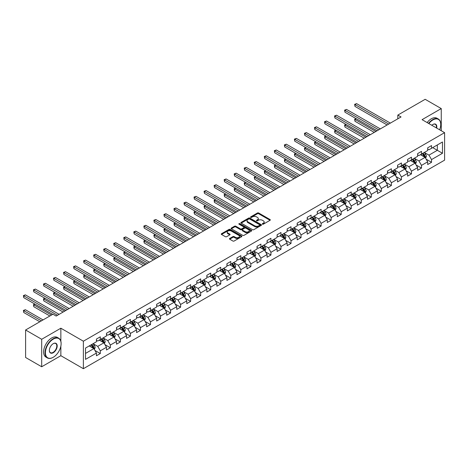 <?xml version="1.0" encoding="UTF-8"?>
<svg xmlns="http://www.w3.org/2000/svg" width="468" height="468" viewBox="0 0 468 468"><rect width="100%" height="100%" fill="white"/><g stroke="black" fill="none" stroke-linecap="round" stroke-linejoin="round"><path stroke-width="0.7" d="M262.466 224.166A0.626 0.363 0 0 0 263.349 224.166L270.059 220.293A0.895 0.515 0 0 0 270.323 219.925A0.895 0.515 0 0 0 270.059 219.562L258.693 212.999A0.895 0.515 0 0 0 257.429 212.999L250.719 216.871A0.626 0.363 0 0 0 251.603 217.386L252.468 216.883A2.861 1.65 0 0 1 256.511 216.883L257.459 217.427A2.861 1.65 0 0 1 258.295 218.597A2.861 1.65 0 0 1 257.459 219.761L256.593 220.264A0.626 0.363 0 0 0 257.476 220.773L258.342 220.276A2.861 1.65 0 0 1 262.384 220.276L263.332 220.82A2.861 1.65 0 0 1 264.168 221.99A2.861 1.65 0 0 1 263.332 223.154L262.466 223.657A0.626 0.363 0 0 0 262.466 224.166L262.466 223.657M229.7 238.452A0.895 0.515 0 0 0 229.437 238.815A0.895 0.515 0 0 0 229.7 239.177L232.888 241.02A0.895 0.515 0 0 0 234.152 241.02L241.605 236.72A0.895 0.515 0 0 0 241.868 236.352A0.895 0.515 0 0 0 241.605 235.989L230.238 229.425A0.895 0.515 0 0 0 228.975 229.425L221.522 233.731A0.895 0.515 0 0 0 221.259 234.094A0.895 0.515 0 0 0 221.522 234.456L225.377 236.685A0.895 0.515 0 0 0 226.641 236.685L229.829 234.842A0.895 0.515 0 0 0 230.092 234.474A0.895 0.515 0 0 0 229.829 234.111L227.916 233.011A2.387 1.381 0 0 1 227.22 232.034A2.387 1.381 0 0 1 228.694 230.759A2.387 1.381 0 0 1 231.297 231.057L238.779 235.381A2.387 1.381 0 0 1 239.481 236.352A2.387 1.381 0 0 1 238.007 237.627A2.387 1.381 0 0 1 235.404 237.329L234.152 236.609A0.895 0.515 0 0 0 232.888 236.609L229.7 238.452L229.7 239.177L232.888 237.352L232.888 236.609M60.858 328.208L41.687 339.277L25.6 329.993L25.6 357.482L41.687 366.766L60.858 355.698L83.38 368.696L83.38 341.207L60.858 328.208L60.858 341.254M441.254 130.73L441.254 108.588L422.077 119.656L444.6 132.66L83.38 341.207M441.254 108.588L425.166 99.304L397.823 115.087L397.823 118.802M25.6 329.993L52.948 314.204L56.166 316.058L401.041 116.947L397.823 115.087M252.533 229.683A0.895 0.515 0 0 0 253.796 229.683L261.249 225.377A0.895 0.515 0 0 0 261.513 225.014A0.895 0.515 0 0 0 261.249 224.652L249.883 218.088A0.895 0.515 0 0 0 248.619 218.088L241.166 222.388A0.895 0.515 0 0 0 240.903 222.756A0.895 0.515 0 0 0 241.166 223.119L252.533 229.683M239.236 224.301A0.626 0.363 0 0 1 239.868 224.388L239.868 223.645L251.427 230.32A0.895 0.515 0 0 1 251.69 230.683A0.895 0.515 0 0 1 251.427 231.052L243.974 235.351A0.895 0.515 0 0 1 242.711 235.351L231.344 228.788L231.344 228.056A0.895 0.515 0 0 0 231.081 228.425A0.895 0.515 0 0 0 231.344 228.788M231.344 228.056L234.532 226.219A0.895 0.515 0 0 1 235.796 226.219L240.406 228.881A0.895 0.515 0 0 0 241.669 228.881L243.787 227.659A0.895 0.515 0 0 0 244.044 227.296A0.895 0.515 0 0 0 243.787 226.927L238.984 224.154A0.626 0.363 0 0 1 239.868 223.645M83.38 368.696L444.6 160.15L444.6 132.66M94.928 350.438L100.304 353.545L100.304 350.83L106.482 347.262L106.482 349.976L110.343 347.747L110.343 345.033L116.514 341.47L116.514 344.179L120.375 341.95L120.375 339.241L126.553 335.673L126.553 338.387L130.414 336.159L130.414 333.444L136.592 329.881L136.592 332.59L140.453 330.361L140.453 327.653L146.63 324.084L146.63 326.793L150.491 324.564L150.491 321.855L156.669 318.287L156.669 321.001L160.53 318.772L160.53 316.058L166.702 312.495L166.702 315.204L170.563 312.975L170.563 310.266L176.74 306.698L176.74 309.412L180.601 307.183L180.601 304.469L186.779 300.901L186.779 303.615L190.64 301.386L190.64 298.672L196.817 295.109L196.817 297.818L200.678 295.589L200.678 292.88L206.856 289.312L206.856 292.026L210.717 289.797L210.717 287.083L216.889 283.52L216.889 286.229L220.75 284L220.75 281.291L226.927 277.723L226.927 280.437L230.788 278.208L230.788 275.494L236.966 271.926L236.966 274.64L240.827 272.411L240.827 269.697L247.005 266.134L247.005 268.843L250.866 266.614L250.866 263.905L257.043 260.337L257.043 263.051L260.904 260.822L260.904 258.108L267.076 254.545L267.076 257.254L270.937 255.025L270.937 252.316L277.114 248.748L277.114 251.462L280.976 249.233L280.976 246.519L287.153 242.951L287.153 245.665L291.014 243.436L291.014 240.722L297.192 237.159L297.192 239.868L301.053 237.639L301.053 234.93L307.23 231.362L307.23 234.076L311.091 231.847L311.091 229.133L317.263 225.57L317.263 228.279L321.124 226.05L321.124 223.341L327.302 219.773L327.302 222.481L331.163 220.252L331.163 217.544L337.34 213.975L337.34 216.69L341.201 214.461L341.201 211.747L347.379 208.184L347.379 210.892L351.24 208.664L351.24 205.955L357.417 202.387L357.417 205.101L361.278 202.872L361.278 200.158L367.456 196.589L367.456 199.304L371.311 197.075L371.311 194.36L377.489 190.798L377.489 193.506L381.35 191.277L381.35 188.569L387.527 185L387.527 187.715L391.388 185.486L391.388 182.772L397.566 179.209L397.566 181.917L401.427 179.689L401.427 176.98L407.605 173.412L407.605 176.126L411.466 173.897L411.466 171.183L417.643 167.614L417.643 170.329L421.498 168.1L421.498 165.385L427.676 161.823L427.676 164.531L431.537 162.302L431.537 159.594L442.476 153.276L442.476 141.985L437.328 144.957L437.328 150.304L442.476 153.276M100.304 353.545L96.443 355.774L96.443 353.059L85.504 359.371L85.504 348.081L96.443 341.769L96.443 339.054L100.304 336.825L100.304 339.54L106.482 335.971L106.482 333.257L110.343 331.028L110.343 333.743L116.514 330.174L116.514 327.465L120.375 325.237L120.375 327.945L126.553 324.382L126.553 321.668L130.414 319.439L130.414 322.154L136.592 318.585L136.592 315.877L140.453 313.648L140.453 316.356L146.63 312.788L146.63 310.079L150.491 307.85L150.491 310.559L156.669 306.996L156.669 304.282L160.53 302.053L160.53 304.767L166.702 301.199L166.702 298.49L170.563 296.262L170.563 298.97L176.74 295.407L176.74 292.693L180.601 290.464L180.601 293.179L186.779 289.61L186.779 286.896L190.64 284.667L190.64 287.381L196.817 283.813L196.817 281.104L200.678 278.875L200.678 281.584L206.856 278.021L206.856 275.307L210.717 273.078L210.717 275.792L216.889 272.224L216.889 269.515L220.75 267.286L220.75 269.995L226.927 266.432L226.927 263.718L230.788 261.489L230.788 264.204L236.966 260.635L236.966 257.921L240.827 255.692L240.827 258.406L247.005 254.838L247.005 252.129L250.866 249.9L250.866 252.609L257.043 249.046L257.043 246.332L260.904 244.103L260.904 246.817L267.076 243.249L267.076 240.54L270.937 238.311L270.937 241.02L277.114 237.457L277.114 234.743L280.976 232.514L280.976 235.228L287.153 231.66L287.153 228.946L291.014 226.717L291.014 229.431L297.192 225.863L297.192 223.154L301.053 220.925L301.053 223.634L307.23 220.071L307.23 217.357L311.091 215.128L311.091 217.842L317.263 214.274L317.263 211.565L321.124 209.336L321.124 212.045L327.302 208.476L327.302 205.768L331.163 203.539L331.163 206.248L337.34 202.685L337.34 199.971L341.201 197.742L341.201 200.456L347.379 196.888L347.379 194.179L351.24 191.95L351.24 194.659L357.417 191.096L357.417 188.382L361.278 186.153L361.278 188.867L367.456 185.299L367.456 182.584L371.311 180.356L371.311 183.07L377.489 179.501L377.489 176.793L381.35 174.564L381.35 177.273L387.527 173.71L387.527 170.995L391.388 168.767L391.388 171.481L397.566 167.913L397.566 165.204L401.427 162.975L401.427 165.684L407.605 162.121L407.605 159.407L411.466 157.178L411.466 159.892L417.643 156.324L417.643 153.609L421.498 151.38L421.498 154.095L427.676 150.526L427.676 147.818L431.537 145.589L431.537 148.297L442.476 141.985M99.274 340.131L103.908 342.804L97.73 346.373L93.097 343.699M96.443 340.283L97.73 341.026L100.304 339.54M97.73 346.373L100.304 350.83M103.908 342.804L106.482 347.262M109.313 334.339L113.94 337.013L107.769 340.575L103.135 337.902M106.482 334.485L107.769 335.228L110.343 333.743M107.769 340.575L110.343 345.033M113.94 337.013L116.514 341.47M119.346 328.542L123.979 331.215L117.801 334.784L113.168 332.11M116.514 328.688L117.801 329.431L120.375 327.945M117.801 334.784L120.375 339.241M123.979 331.215L126.553 335.673M129.384 322.745L134.018 325.424L127.84 328.986L123.207 326.313M126.553 322.897L127.84 323.64L130.414 322.154M127.84 328.986L130.414 333.444M134.018 325.424L136.592 329.881M139.423 316.953L144.056 319.626L137.879 323.195L133.245 320.516M136.592 317.099L137.879 317.842L140.453 316.356M137.879 323.195L140.453 327.653M144.056 319.626L146.63 324.084M149.462 311.156L154.095 313.829L147.917 317.398L143.284 314.724M146.63 311.302L147.917 312.045L150.491 310.559M147.917 317.398L150.491 321.855M154.095 313.829L156.669 318.287M159.5 305.358L164.128 308.038L157.956 311.6L153.323 308.927M156.669 305.51L157.956 306.253L160.53 304.767M157.956 311.6L160.53 316.058M164.128 308.038L166.702 312.495M169.533 299.567L174.166 302.24L167.989 305.809L163.355 303.129M166.702 299.713L167.989 300.456L170.563 298.97M167.989 305.809L170.563 310.266M174.166 302.24L176.74 306.698M179.572 293.769L184.205 296.443L178.027 300.011L173.394 297.338M176.74 293.922L178.027 294.664L180.601 293.179M178.027 300.011L180.601 304.469M184.205 296.443L186.779 300.901M189.61 287.978L194.243 290.651L188.066 294.214L183.433 291.541M186.779 288.124L188.066 288.867L190.64 287.381M188.066 294.214L190.64 298.672M194.243 290.651L196.817 295.109M199.649 282.181L204.282 284.854L198.104 288.423L193.471 285.749M196.817 282.327L198.104 283.07L200.678 281.584M198.104 288.423L200.678 292.88M204.282 284.854L206.856 289.312M209.687 276.383L214.315 279.063L208.143 282.625L203.51 279.952M206.856 276.535L208.143 277.278L210.717 275.792M208.143 282.625L210.717 287.083M214.315 279.063L216.889 283.52M219.72 270.592L224.353 273.265L218.176 276.834L213.543 274.154M216.889 270.738L218.176 271.481L220.75 269.995M218.176 276.834L220.75 281.291M224.353 273.265L226.927 277.723M229.759 264.794L234.392 267.468L228.214 271.036L223.581 268.363M226.927 264.946L228.214 265.689L230.788 264.204M228.214 271.036L230.788 275.494M234.392 267.468L236.966 271.926M239.797 259.003L244.431 261.676L238.253 265.239L233.62 262.566M236.966 259.149L238.253 259.892L240.827 258.406M238.253 265.239L240.827 269.697M244.431 261.676L247.005 266.134M249.836 253.206L254.469 255.879L248.292 259.447L243.658 256.774M247.005 253.352L248.292 254.095L250.866 252.609M248.292 259.447L250.866 263.905M254.469 255.879L257.043 260.337M259.875 247.408L264.508 250.087L258.33 253.65L253.697 250.977M257.043 247.56L258.33 248.303L260.904 246.817M258.33 253.65L260.904 258.108M264.508 250.087L267.076 254.545M269.907 241.617L274.541 244.29L268.363 247.859L263.736 245.179M267.076 241.763L268.363 242.506L270.937 241.02M268.363 247.859L270.937 252.316M274.541 244.29L277.114 248.748M279.946 235.819L284.579 238.493L278.401 242.061L273.768 239.388M277.114 235.971L278.401 236.714L280.976 235.228M278.401 242.061L280.976 246.519M284.579 238.493L287.153 242.951M289.984 230.028L294.618 232.701L288.44 236.264L283.807 233.59M287.153 230.174L288.44 230.917L291.014 229.431M288.44 236.264L291.014 240.722M294.618 232.701L297.192 237.159M300.023 224.231L304.656 226.904L298.479 230.472L293.846 227.799M297.192 224.377L298.479 225.12L301.053 223.634M298.479 230.472L301.053 234.93M304.656 226.904L307.23 231.362M310.062 218.433L314.695 221.112L308.517 224.675L303.884 222.002M307.23 218.585L308.517 219.328L311.091 217.842M308.517 224.675L311.091 229.133M314.695 221.112L317.263 225.57M320.094 212.642L324.728 215.315L318.55 218.884L313.923 216.204M317.263 212.788L318.55 213.531L321.124 212.045M318.55 218.884L321.124 223.341M324.728 215.315L327.302 219.773M330.133 206.844L334.766 209.518L328.589 213.086L323.955 210.413M327.302 206.991L328.589 207.733L331.163 206.248M328.589 213.086L331.163 217.544M334.766 209.518L337.34 213.975M340.172 201.047L344.805 203.726L338.627 207.289L333.994 204.615M337.34 201.199L338.627 201.942L341.201 200.456M338.627 207.289L341.201 211.747M344.805 203.726L347.379 208.184M350.21 195.255L354.843 197.929L348.666 201.497L344.033 198.818M347.379 195.402L348.666 196.145L351.24 194.659M348.666 201.497L351.24 205.955M354.843 197.929L357.417 202.387M360.249 189.458L364.882 192.132L358.704 195.7L354.071 193.027M357.417 189.61L358.704 190.353L361.278 188.867M358.704 195.7L361.278 200.158M364.882 192.132L367.456 196.589M370.282 183.667L374.915 186.34L368.737 189.903L364.11 187.229M367.456 183.813L368.737 184.556L371.311 183.07M368.737 189.903L371.311 194.36M374.915 186.34L377.489 190.798M380.32 177.869L384.953 180.543L378.776 184.111L374.143 181.438M377.489 178.016L378.776 178.758L381.35 177.273M378.776 184.111L381.35 188.569M384.953 180.543L387.527 185M390.359 172.072L394.992 174.751L388.814 178.314L384.181 175.64M387.527 172.224L388.814 172.967L391.388 171.481M388.814 178.314L391.388 182.772M394.992 174.751L397.566 179.209M400.397 166.28L405.031 168.954L398.853 172.522L394.22 169.843M397.566 166.427L398.853 167.17L401.427 165.684M398.853 172.522L401.427 176.98M405.031 168.954L407.605 173.412M410.436 160.483L415.069 163.156L408.892 166.725L404.258 164.052M407.605 160.635L408.892 161.378L411.466 159.892M408.892 166.725L411.466 171.183M415.069 163.156L417.643 167.614M420.469 154.692L425.102 157.365L418.924 160.928L414.297 158.254M417.643 154.838L418.924 155.581L421.498 154.095M418.924 160.928L421.498 165.385M425.102 157.365L427.676 161.823M432.695 147.631L437.328 150.304L428.963 155.136L424.33 152.463M427.676 149.04L428.963 149.783L431.537 148.297M428.963 155.136L431.537 159.594M41.687 339.277L41.687 366.766M85.504 353.428L93.869 348.601L89.236 345.928M93.869 348.601L96.443 353.059M426.167 159.202L431.537 162.302M416.128 164.999L421.498 168.1M406.089 170.791L411.466 173.897M396.051 176.588L401.427 179.689M386.018 182.385L391.388 185.486M375.98 188.177L381.35 191.277M365.941 193.974L371.311 197.075M355.902 199.766L361.278 202.872M345.864 205.563L351.24 208.664M335.831 211.361L341.201 214.461M325.792 217.152L331.163 220.252M315.754 222.949L321.124 226.05M305.715 228.741L311.091 231.847M295.677 234.538L301.053 237.639M285.644 240.336L291.014 243.436M275.605 246.127L280.976 249.233M265.567 251.924L270.937 255.025M255.528 257.722L260.904 260.822M245.489 263.513L250.866 266.614M235.457 269.311L240.827 272.411M225.418 275.102L230.788 278.208M215.379 280.899L220.75 284M205.341 286.697L210.717 289.797M195.302 292.488L200.678 295.589M185.269 298.286L190.64 301.386M175.231 304.077L180.601 307.183M165.192 309.875L170.563 312.975M155.154 315.672L160.53 318.772M145.115 321.463L150.491 324.564M135.082 327.261L140.453 330.361M125.044 333.052L130.414 336.159M115.005 338.85L120.375 341.95M104.967 344.647L110.343 347.747M60.858 355.698L60.858 346.109M262.712 224.254L263.332 223.897A2.861 1.65 0 0 0 264.168 222.733L264.168 221.99M258.295 218.597L258.295 219.34A2.861 1.65 0 0 1 257.459 220.504L256.838 220.861M270.048 220.299L258.693 213.741A0.895 0.515 0 0 0 257.429 213.741L250.965 217.474M261.238 225.383L249.883 218.831A0.895 0.515 0 0 0 248.619 218.831L241.178 223.125L241.166 222.388M259.67 225.272A0.626 0.363 0 0 0 259.67 224.757L249.69 219.001A0.626 0.363 0 0 0 248.806 219.001L247.888 219.527A2.861 1.65 0 0 0 247.051 220.691A2.861 1.65 0 0 0 247.888 221.861L254.709 225.798A2.861 1.65 0 0 0 258.751 225.798L259.67 225.272L259.67 226.015A0.626 0.363 0 0 0 259.851 225.757L259.851 225.014M247.051 220.691L247.051 221.434A2.861 1.65 0 0 0 247.888 222.604L247.888 221.861M259.67 226.015L258.751 226.541A2.861 1.65 0 0 1 254.709 226.541L247.888 222.604M231.356 228.793L234.532 226.962L234.532 226.219M244.044 227.296L244.044 228.039A0.895 0.515 0 0 1 243.787 228.402L241.669 229.624A0.895 0.515 0 0 1 240.406 229.624L235.796 226.962A0.895 0.515 0 0 0 234.532 226.962M239.868 224.388L251.415 231.057M245.191 231.642A2.387 1.381 0 0 0 247.794 231.941A2.387 1.381 0 0 0 249.268 230.665A2.387 1.381 0 0 0 248.572 229.689L245.934 228.168A0.895 0.515 0 0 0 244.67 228.168L242.553 229.39A0.895 0.515 0 0 0 242.289 229.753A0.895 0.515 0 0 0 242.553 230.121L245.191 231.642L245.191 232.385A2.387 1.381 0 0 0 247.794 232.684A2.387 1.381 0 0 0 249.268 231.408L249.268 230.665M242.289 229.753L242.289 230.496A0.895 0.515 0 0 0 242.553 230.864L242.553 230.121M245.191 232.385L242.553 230.864M239.481 236.352L239.481 237.095A2.387 1.381 0 0 1 238.007 238.37A2.387 1.381 0 0 1 235.404 238.072L234.152 237.352A0.895 0.515 0 0 0 232.888 237.352M227.22 232.034L227.22 232.777A2.387 1.381 0 0 0 227.916 233.754L227.916 233.011M229.829 234.111L229.829 234.842L227.916 233.754M241.605 235.989L241.605 236.72L230.238 230.168A0.895 0.515 0 0 0 228.975 230.168L221.534 234.462M425.611 158.242L426.377 156.318A2.41 1.392 -120 0 0 425.611 154.264L424.283 152.492M421.966 155.551L421.065 154.346M356.212 118.702L354.99 119.41L354.99 121.265L374.271 132.403M422.288 153.644L423.616 155.417A2.41 1.392 60 0 1 424.306 156.862L425.079 156.417A2.41 1.392 -120 0 0 424.388 154.966L423.06 153.194M422.452 153.545L423.926 155.511A1.228 0.708 60 0 1 424.148 155.885L425.079 156.417M354.99 121.265L354.639 119.205L375.88 131.473M354.639 119.205L356.072 118.62M388.75 124.043L354.99 104.551L356.598 103.621L390.359 123.113M387.141 124.974L354.99 106.406L354.99 104.551L354.639 104.346L356.598 103.621M354.99 106.406L354.639 104.346M439.627 129.788A11.103 6.412 120 0 0 440.739 124.488A11.103 6.412 120 0 0 432.888 119.954A11.103 6.412 120 0 0 428.858 123.57M428.524 123.376A11.372 6.57 -60 0 1 432.695 119.621A11.372 6.57 -60 0 1 438.381 119.059A11.372 6.57 -60 0 1 440.739 124.266A11.372 6.57 -60 0 1 440.739 124.377M431.818 125.278A5.552 3.206 -60 0 1 432.888 124.488L432.888 124.488A5.552 3.206 -60 0 1 436.667 128.08M427.108 122.563A11.372 6.57 -60 0 1 431.28 118.802A11.372 6.57 -60 0 1 436.966 118.24L438.381 119.059M436.316 127.875A5.277 3.048 120 0 0 435.334 124.336A5.277 3.048 120 0 0 432.795 124.546M53.077 357.371L53.27 357.26A11.103 6.412 120 0 0 61.115 343.658A11.103 6.412 120 0 0 53.27 339.13A11.103 6.412 120 0 0 45.419 352.726A11.103 6.412 120 0 0 53.27 357.26L53.077 357.371A11.372 6.57 -60 0 1 47.385 357.932A11.372 6.57 -60 0 1 45.642 348.818A11.372 6.57 -60 0 1 53.077 338.797A11.372 6.57 -60 0 1 58.763 338.229A11.372 6.57 -60 0 1 61.115 343.436A11.372 6.57 -60 0 1 61.115 343.553M53.27 352.726A5.552 3.206 -60 0 1 49.345 350.456A5.552 3.206 -60 0 1 53.27 343.658L53.27 343.658A5.552 3.206 -60 0 1 57.195 345.928A5.552 3.206 -60 0 1 53.27 352.726M49.345 350.345A5.277 3.048 120 0 0 50.439 352.65A5.277 3.048 120 0 0 53.077 352.392A5.277 3.048 120 0 0 56.523 347.742A5.277 3.048 120 0 0 55.715 343.512A5.277 3.048 120 0 0 53.171 343.717M47.385 357.932L45.969 357.113A11.372 6.57 -60 0 1 44.226 347.999A11.372 6.57 -60 0 1 51.661 337.978A11.372 6.57 -60 0 1 57.348 337.416L58.763 338.229M415.572 164.04L416.339 162.109A2.41 1.392 -120 0 0 415.572 160.056L414.244 158.283M411.928 161.349L411.027 160.144M346.174 124.5L344.951 125.208L344.951 127.062L364.239 138.195M412.25 159.436L413.577 161.208A2.41 1.392 60 0 1 414.268 162.659L415.04 162.215A2.41 1.392 -120 0 0 414.35 160.764L413.022 158.991M412.419 159.342L413.887 161.308A1.228 0.708 60 0 1 414.116 161.682L415.04 162.215M344.951 127.062L344.6 125.003L365.841 137.264M344.6 125.003L346.033 124.418M405.54 169.837L406.3 167.907A2.41 1.392 -120 0 0 405.534 165.853L404.206 164.081M401.889 167.14L400.988 165.935M336.135 130.297L334.912 130.999L334.912 132.859L354.2 143.992M402.211 165.233L403.539 167.006A2.41 1.392 60 0 1 404.229 168.457L405.001 168.012A2.41 1.392 -120 0 0 404.311 166.561L402.983 164.789M402.381 165.134L403.855 167.099A1.228 0.708 60 0 1 404.077 167.474L405.001 168.012M334.912 132.859L334.561 130.794L355.809 143.062M334.561 130.794L335.995 130.215M378.711 129.835L344.951 110.349L346.56 109.418L380.32 128.911M377.103 130.765L344.951 112.203L344.951 110.349L344.6 110.144L346.56 109.418M344.951 112.203L344.6 110.144M368.673 135.632L334.912 116.14L336.521 115.21L370.282 134.702M367.064 136.562L334.912 118L334.912 116.14L334.561 115.935L336.521 115.21M334.912 118L334.561 115.935M395.501 175.629L396.267 173.704A2.41 1.392 -120 0 0 395.495 171.651L394.167 169.878M391.851 172.938L390.95 171.733M326.102 136.089L324.88 136.796L324.88 138.651L344.161 149.783M392.172 171.025L393.5 172.797A2.41 1.392 60 0 1 394.191 174.248L394.963 173.804A2.41 1.392 -120 0 0 394.272 172.353L392.945 170.58M392.342 170.931L393.816 172.897A1.228 0.708 60 0 1 394.038 173.271L394.963 173.804M324.88 138.651L324.523 136.592L345.77 148.859M324.523 136.592L325.956 136.007M385.462 181.426L386.229 179.496A2.41 1.392 -120 0 0 385.456 177.442L384.129 175.67M381.818 178.729L380.911 177.53M316.064 141.886L314.841 142.588L314.841 144.448L334.123 155.581M382.134 176.822L383.462 178.595A2.41 1.392 60 0 1 384.152 180.045L384.924 179.601A2.41 1.392 -120 0 0 384.234 178.15L382.906 176.377M382.303 176.723L383.778 178.694A1.228 0.708 60 0 1 384 179.063L384.924 179.601M314.841 144.448L314.484 142.383L335.731 154.651M314.484 142.383L315.923 141.804M375.424 187.218L376.19 185.293A2.41 1.392 -120 0 0 375.424 183.24L374.096 181.467M371.779 184.527L370.878 183.321M306.025 147.677L304.803 148.385L304.803 150.246L324.084 161.378M372.101 182.619L373.429 184.392A2.41 1.392 60 0 1 374.119 185.843L374.891 185.392A2.41 1.392 -120 0 0 374.201 183.942L372.873 182.169M372.265 182.52L373.739 184.486A1.228 0.708 60 0 1 373.961 184.86L374.891 185.392M304.803 150.246L304.452 148.18L325.693 160.448M304.452 148.18L305.885 147.595M358.64 141.43L324.88 121.937L326.488 121.007L360.249 140.499M357.031 142.354L324.88 123.792L324.88 121.937L324.523 121.733L326.488 121.007M324.88 123.792L324.523 121.733M348.601 147.221L314.841 127.729L316.45 126.805L350.21 146.291M346.993 148.151L314.841 129.589L314.841 127.729L314.484 127.524L316.45 126.805M314.841 129.589L314.484 127.524M338.563 153.018L304.803 133.526L306.411 132.596L340.172 152.088M336.954 153.949L304.803 135.381L304.803 133.526L304.452 133.321L306.411 132.596M304.803 135.381L304.452 133.321M365.385 193.015L366.151 191.084A2.41 1.392 -120 0 0 365.385 189.031L364.057 187.258M361.741 190.324L360.84 189.119M295.987 153.475L294.764 154.183L294.764 156.037L314.046 167.17M362.062 188.411L363.39 190.184A2.41 1.392 60 0 1 364.081 191.634L364.853 191.19A2.41 1.392 -120 0 0 364.162 189.739L362.835 187.966M362.226 188.317L363.7 190.283A1.228 0.708 60 0 1 363.923 190.657L364.853 191.19M294.764 156.037L294.413 153.978L315.654 166.239M294.413 153.978L295.846 153.393M328.524 158.81L294.764 139.324L296.373 138.393L330.133 157.886M326.916 159.74L294.764 141.178L294.764 139.324L294.413 139.119L296.373 138.393M294.764 141.178L294.413 139.119M355.352 198.812L356.113 196.882A2.41 1.392 -120 0 0 355.347 194.828L354.019 193.056M351.702 196.115L350.801 194.91M285.948 159.272L284.725 159.974L284.725 161.834L304.013 172.967M352.024 194.208L353.352 195.981A2.41 1.392 60 0 1 354.042 197.432L354.814 196.987A2.41 1.392 -120 0 0 354.124 195.536L352.796 193.764M352.193 194.109L353.668 196.074A1.228 0.708 60 0 1 353.89 196.449L354.814 196.987M284.725 161.834L284.374 159.769L305.622 172.037M284.374 159.769L285.808 159.19M318.486 164.607L284.725 145.115L286.334 144.185L320.094 163.677M316.877 165.537L284.725 146.975L284.725 145.115L284.374 144.91L286.334 144.185M284.725 146.975L284.374 144.91M345.314 204.604L346.08 202.679A2.41 1.392 -120 0 0 345.308 200.626L343.98 198.853M341.663 201.913L340.762 200.708M275.915 165.064L274.693 165.771L274.693 167.626L293.974 178.758M341.985 200L343.313 201.772A2.41 1.392 60 0 1 344.003 203.223L344.776 202.779A2.41 1.392 -120 0 0 344.085 201.328L342.757 199.555M342.155 199.906L343.629 201.872A1.228 0.708 60 0 1 343.851 202.246L344.776 202.779M274.693 167.626L274.336 165.567L295.583 177.834M274.336 165.567L275.769 164.982M308.453 170.405L274.693 150.912L276.301 149.982L310.062 169.474M306.844 171.329L274.693 152.767L274.693 150.912L274.336 150.708L276.301 149.982M274.693 152.767L274.336 150.708M335.275 210.401L336.042 208.471A2.41 1.392 -120 0 0 335.269 206.417L333.941 204.645M331.631 207.71L330.724 206.505M265.877 170.861L264.654 171.563L264.654 173.423L283.936 184.556M331.947 205.797L333.274 207.57A2.41 1.392 60 0 1 333.965 209.02L334.737 208.576A2.41 1.392 -120 0 0 334.047 207.125L332.719 205.353M332.116 205.698L333.59 207.669A1.228 0.708 60 0 1 333.813 208.038L334.737 208.576M264.654 173.423L264.297 171.364L285.544 183.626M264.297 171.364L265.736 170.779M298.414 176.196L264.654 156.704L266.263 155.78L300.023 175.272M296.806 177.126L264.654 158.564L264.654 156.704L264.297 156.499L266.263 155.78M264.654 158.564L264.297 156.499M325.237 216.193L326.003 214.268A2.41 1.392 -120 0 0 325.237 212.215L323.909 210.442M321.592 213.502L320.691 212.296M255.838 176.652L254.615 177.36L254.615 179.221L273.897 190.353M321.914 211.594L323.242 213.367A2.41 1.392 60 0 1 323.932 214.818L324.704 214.367A2.41 1.392 -120 0 0 324.014 212.917L322.686 211.144M322.078 211.495L323.552 213.461A1.228 0.708 60 0 1 323.774 213.835L324.704 214.367M254.615 179.221L254.264 177.156L275.506 189.423M254.264 177.156L255.698 176.571M288.376 181.994L254.615 162.501L256.224 161.571L289.984 181.063M286.767 182.924L254.615 164.362L254.615 162.501L254.264 162.297L256.224 161.571M254.615 164.362L254.264 162.297M315.198 221.99L315.964 220.059A2.41 1.392 -120 0 0 315.198 218.006L313.87 216.234M311.553 219.299L310.653 218.094M245.799 182.45L244.577 183.158L244.577 185.012L263.858 196.145M311.875 217.386L313.203 219.159A2.41 1.392 60 0 1 313.893 220.609L314.666 220.165A2.41 1.392 -120 0 0 313.975 218.714L312.647 216.941M312.039 217.292L313.513 219.258A1.228 0.708 60 0 1 313.735 219.632L314.666 220.165M244.577 185.012L244.226 182.953L265.467 195.22M244.226 182.953L245.659 182.368M278.337 187.785L244.577 168.299L246.186 167.369L279.946 186.861M276.728 188.715L244.577 170.153L244.577 168.299L244.226 168.094L246.186 167.369M244.577 170.153L244.226 168.094M305.165 227.787L305.926 225.857A2.41 1.392 -120 0 0 305.159 223.803L303.831 222.031M301.515 225.09L300.614 223.891M235.761 188.247L234.538 188.949L234.538 190.809L253.826 201.942M301.837 223.183L303.165 224.956A2.41 1.392 60 0 1 303.855 226.407L304.627 225.962A2.41 1.392 -120 0 0 303.937 224.511L302.609 222.739M302.006 223.084L303.48 225.049A1.228 0.708 60 0 1 303.703 225.424L304.627 225.962M234.538 190.809L234.187 188.744L255.434 201.012M234.187 188.744L235.62 188.165M268.299 193.582L234.538 174.09L236.147 173.16L269.907 192.652M266.69 194.512L234.538 175.95L234.538 174.09L234.187 173.885L236.147 173.16M234.538 175.95L234.187 173.885M295.127 233.579L295.893 231.654A2.41 1.392 -120 0 0 295.121 229.601L293.793 227.828M291.476 230.888L290.575 229.683M225.728 194.039L224.505 194.746L224.505 196.601L243.787 207.733M291.798 228.975L293.126 230.753A2.41 1.392 60 0 1 293.816 232.198L294.588 231.754A2.41 1.392 -120 0 0 293.898 230.303L292.57 228.53M291.968 228.881L293.442 230.847A1.228 0.708 60 0 1 293.664 231.221L294.588 231.754M224.505 196.601L224.149 194.542L245.396 206.809M224.149 194.542L225.582 193.957M258.266 199.38L224.505 179.887L226.114 178.957L259.875 198.45M256.657 200.304L224.505 181.742L224.505 179.887L224.149 179.683L226.114 178.957M224.505 181.742L224.149 179.683M285.088 239.376L285.854 237.446A2.41 1.392 -120 0 0 285.082 235.392L283.754 233.62M281.443 236.685L280.537 235.48M215.689 199.836L214.467 200.544L214.467 202.398L233.748 213.531M281.759 234.772L283.087 236.545A2.41 1.392 60 0 1 283.778 237.996L284.55 237.551A2.41 1.392 -120 0 0 283.86 236.1L282.532 234.328M281.929 234.679L283.403 236.644A1.228 0.708 60 0 1 283.626 237.013L284.55 237.551M214.467 202.398L214.11 200.339L235.357 212.601M214.11 200.339L215.549 199.754M248.227 205.171L214.467 185.679L216.076 184.755L249.836 204.247M246.618 206.101L214.467 187.539L214.467 185.679L214.11 185.48L216.076 184.755M214.467 187.539L214.11 185.48M275.049 245.168L275.816 243.243A2.41 1.392 -120 0 0 275.049 241.19L273.716 239.417M271.405 242.477L270.504 241.272M205.651 205.627L204.428 206.335L204.428 208.196L223.71 219.328M271.727 240.57L273.055 242.342A2.41 1.392 60 0 1 273.745 243.793L274.517 243.342A2.41 1.392 -120 0 0 273.827 241.897L272.499 240.119M271.89 240.47L273.365 242.436A1.228 0.708 60 0 1 273.587 242.81L274.517 243.342M204.428 208.196L204.071 206.131L225.319 218.398M204.071 206.131L205.511 205.546M238.189 210.969L204.428 191.476L206.037 190.546L239.797 210.038M236.58 211.899L204.428 193.337L204.428 191.476L204.071 191.272L206.037 190.546M204.428 193.337L204.071 191.272M265.011 250.965L265.777 249.034A2.41 1.392 -120 0 0 265.011 246.981L263.683 245.209M261.366 248.274L260.465 247.069M195.612 211.425L194.39 212.133L194.39 213.987L213.671 225.12M261.688 246.361L263.016 248.134A2.41 1.392 60 0 1 263.706 249.584L264.478 249.14A2.41 1.392 -120 0 0 263.788 247.689L262.46 245.916M261.852 246.267L263.326 248.233A1.228 0.708 60 0 1 263.548 248.607L264.478 249.14M194.39 213.987L194.039 211.928L215.28 224.195M194.039 211.928L195.472 211.343M228.15 216.766L194.39 197.274L195.998 196.344L229.759 215.836M226.541 217.69L194.39 199.128L194.39 197.274L194.039 197.069L195.998 196.344M194.39 199.128L194.039 197.069M254.978 256.762L255.739 254.832A2.41 1.392 -120 0 0 254.972 252.779L253.644 251.006M251.328 254.065L250.427 252.866M185.574 217.222L184.351 217.924L184.351 219.784L203.638 230.917M251.649 252.158L252.977 253.931A2.41 1.392 60 0 1 253.668 255.382L254.44 254.937A2.41 1.392 -120 0 0 253.75 253.486L252.422 251.714M251.819 252.059L253.287 254.03A1.228 0.708 60 0 1 253.516 254.399L254.44 254.937M184.351 219.784L184 217.719L205.247 229.987M184 217.719L185.433 217.14M218.111 222.557L184.351 203.065L185.96 202.141L219.72 221.627M216.503 223.488L184.351 204.925L184.351 203.065L184 202.86L185.96 202.141M184.351 204.925L184 202.86M244.939 262.554L245.706 260.629A2.41 1.392 -120 0 0 244.934 258.576L243.606 256.803M241.289 259.863L240.388 258.658M175.541 223.014L174.318 223.722L174.318 225.576L193.6 236.714M241.611 257.956L242.939 259.728A2.41 1.392 60 0 1 243.629 261.173L244.401 260.729A2.41 1.392 -120 0 0 243.711 259.278L242.383 257.505M241.78 257.856L243.255 259.822A1.228 0.708 60 0 1 243.477 260.196L244.401 260.729M174.318 225.576L173.961 223.517L195.209 235.784M173.961 223.517L175.395 222.932M208.079 228.355L174.318 208.863L175.927 207.932L209.687 227.425M206.47 229.285L174.318 210.717L174.318 208.863L173.961 208.658L175.927 207.932M174.318 210.717L173.961 208.658M234.901 268.351L235.667 266.421A2.41 1.392 -120 0 0 234.895 264.367L233.567 262.595M231.256 265.66L230.35 264.455M165.502 228.811L164.28 229.519L164.28 231.373L183.561 242.506M231.572 263.747L232.9 265.52A2.41 1.392 60 0 1 233.59 266.971L234.363 266.526A2.41 1.392 -120 0 0 233.672 265.075L232.344 263.303M231.742 263.654L233.216 265.619A1.228 0.708 60 0 1 233.438 265.994L234.363 266.526M164.28 231.373L163.923 229.314L185.17 241.576M163.923 229.314L165.362 228.729M198.04 234.146L164.28 214.654L165.888 213.73L199.649 233.222M196.431 235.076L164.28 216.514L164.28 214.654L163.923 214.455L165.888 213.73M164.28 216.514L163.923 214.455M224.862 274.149L225.629 272.218A2.41 1.392 -120 0 0 224.856 270.165L223.529 268.392M221.218 271.452L220.317 270.247M155.464 234.608L154.241 235.31L154.241 237.171L173.523 248.303M221.539 269.545L222.867 271.317A2.41 1.392 60 0 1 223.558 272.768L224.324 272.323A2.41 1.392 -120 0 0 223.64 270.873L222.306 269.1M221.703 269.445L223.177 271.411A1.228 0.708 60 0 1 223.4 271.785L224.324 272.323M154.241 237.171L153.884 235.106L175.131 247.373M153.884 235.106L155.323 234.526M188.001 239.944L154.241 220.451L155.85 219.521L189.61 239.013M186.393 240.874L154.241 222.312L154.241 220.451L153.884 220.247L155.85 219.521M154.241 222.312L153.884 220.247M214.824 279.94L215.59 278.015A2.41 1.392 -120 0 0 214.824 275.962L213.496 274.189M211.179 277.249L210.278 276.044M145.425 240.4L144.202 241.108L144.202 242.962L163.484 254.095M211.501 275.336L212.829 277.109A2.41 1.392 60 0 1 213.519 278.559L214.291 278.115A2.41 1.392 -120 0 0 213.601 276.664L212.273 274.891M211.665 275.243L213.139 277.208A1.228 0.708 60 0 1 213.361 277.582L214.291 278.115M144.202 242.962L143.851 240.903L165.093 253.17M143.851 240.903L145.285 240.318M177.963 245.741L144.202 226.249L145.811 225.319L179.572 244.811M176.354 246.665L144.202 228.103L144.202 226.249L143.851 226.044L145.811 225.319M144.202 228.103L143.851 226.044M204.791 285.737L205.551 283.807A2.41 1.392 -120 0 0 204.785 281.754L203.457 279.981M201.141 283.041L200.24 281.841M135.387 246.197L134.164 246.899L134.164 248.76L153.451 259.892M201.462 281.133L202.79 282.906A2.41 1.392 60 0 1 203.481 284.357L204.253 283.912A2.41 1.392 -120 0 0 203.562 282.461L202.234 280.689M201.632 281.034L203.1 283.005A1.228 0.708 60 0 1 203.328 283.374L204.253 283.912M134.164 248.76L133.813 246.694L155.06 258.962M133.813 246.694L135.246 246.115M167.924 251.532L134.164 232.04L135.773 231.116L169.533 250.602M166.315 252.463L134.164 233.901L134.164 232.04L133.813 231.835L135.773 231.116M134.164 233.901L133.813 231.835M194.752 291.529L195.519 289.604A2.41 1.392 -120 0 0 194.746 287.551L193.419 285.778M191.102 288.838L190.201 287.633M125.354 251.989L124.131 252.697L124.131 254.557L143.413 265.689M191.424 286.931L192.752 288.703A2.41 1.392 60 0 1 193.442 290.154L194.214 289.704A2.41 1.392 -120 0 0 193.524 288.253L192.196 286.48M191.593 286.831L193.068 288.797A1.228 0.708 60 0 1 193.29 289.171L194.214 289.704M124.131 254.557L123.774 252.492L145.022 264.759M123.774 252.492L125.208 251.907M157.891 257.33L124.131 237.838L125.74 236.907L159.5 256.4M156.283 258.26L124.131 239.692L124.131 237.838L123.774 237.633L125.74 236.907M124.131 239.692L123.774 237.633M184.714 297.326L185.48 295.396A2.41 1.392 -120 0 0 184.708 293.342L183.38 291.57M181.069 294.635L180.162 293.43M115.315 257.786L114.093 258.494L114.093 260.348L133.374 271.481M181.385 292.722L182.713 294.495A2.41 1.392 60 0 1 183.403 295.946L184.176 295.501A2.41 1.392 -120 0 0 183.485 294.05L182.157 292.278M181.555 292.629L183.029 294.594A1.228 0.708 60 0 1 183.251 294.969L184.176 295.501M114.093 260.348L113.736 258.289L134.983 270.551M113.736 258.289L115.175 257.704M147.853 263.121L114.093 243.635L115.701 242.705L149.462 262.197M146.244 264.051L114.093 245.489L114.093 243.635L113.736 243.43L115.701 242.705M114.093 245.489L113.736 243.43M174.675 303.124L175.441 301.193A2.41 1.392 -120 0 0 174.669 299.14L173.341 297.367M171.031 300.427L170.13 299.222M105.277 263.583L104.054 264.285L104.054 266.146L123.336 277.278M171.346 298.52L172.674 300.292A2.41 1.392 60 0 1 173.365 301.743L174.137 301.298A2.41 1.392 -120 0 0 173.447 299.848L172.119 298.075M171.516 298.42L172.99 300.386A1.228 0.708 60 0 1 173.213 300.76L174.137 301.298M104.054 266.146L103.697 264.081L124.944 276.348M103.697 264.081L105.136 263.502M137.814 268.919L104.054 249.426L105.663 248.496L139.423 267.988M136.206 269.849L104.054 251.287L104.054 249.426L103.697 249.222L105.663 248.496M104.054 251.287L103.697 249.222M164.637 308.915L165.403 306.99A2.41 1.392 -120 0 0 164.637 304.937L163.309 303.165M160.992 306.224L160.091 305.019M95.238 269.375L94.015 270.083L94.015 271.937L113.297 283.07M161.314 304.311L162.642 306.084A2.41 1.392 60 0 1 163.332 307.534L164.104 307.09A2.41 1.392 -120 0 0 163.414 305.639L162.086 303.867M161.478 304.218L162.952 306.183A1.228 0.708 60 0 1 163.174 306.558L164.104 307.09M94.015 271.937L93.664 269.878L114.906 282.145M93.664 269.878L95.098 269.293M127.776 274.716L94.015 255.224L95.624 254.294L129.384 273.786M126.167 275.64L94.015 257.078L94.015 255.224L93.664 255.019L95.624 254.294M94.015 257.078L93.664 255.019M154.604 314.712L155.364 312.782A2.41 1.392 -120 0 0 154.598 310.729L153.27 308.956M150.953 312.021L150.052 310.816M85.199 275.172L83.977 275.874L83.977 277.735L103.264 288.867M151.275 310.108L152.603 311.881A2.41 1.392 60 0 1 153.293 313.332L154.066 312.887A2.41 1.392 -120 0 0 153.375 311.436L152.047 309.664M151.445 310.009L152.913 311.98A1.228 0.708 60 0 1 153.141 312.349L154.066 312.887M83.977 277.735L83.626 275.675L104.873 287.937M83.626 275.675L85.059 275.09M117.737 280.507L83.977 261.015L85.585 260.091L119.346 279.583M116.128 281.438L83.977 262.876L83.977 261.015L83.626 260.811L85.585 260.091M83.977 262.876L83.626 260.811M144.565 320.504L145.332 318.579A2.41 1.392 -120 0 0 144.559 316.526L143.231 314.753M140.915 317.813L140.014 316.608M75.167 280.964L73.944 281.672L73.944 283.532L93.226 294.664M141.237 315.906L142.564 317.678A2.41 1.392 60 0 1 143.255 319.129L144.027 318.679A2.41 1.392 -120 0 0 143.337 317.228L142.009 315.455M141.406 315.806L142.88 317.772A1.228 0.708 60 0 1 143.103 318.146L144.027 318.679M73.944 283.532L73.587 281.467L94.834 293.734M73.587 281.467L75.02 280.882M107.704 286.305L73.944 266.813L75.547 265.882L109.313 285.375M106.096 287.235L73.944 268.673L73.944 266.813L73.587 266.608L75.547 265.882M73.944 268.673L73.587 266.608M134.527 326.301L135.293 324.371A2.41 1.392 -120 0 0 134.521 322.317L133.193 320.545M130.876 323.61L129.975 322.405M65.128 286.761L63.905 287.469L63.905 289.323L83.187 300.456M131.198 321.697L132.526 323.47A2.41 1.392 60 0 1 133.216 324.921L133.988 324.476A2.41 1.392 -120 0 0 133.298 323.025L131.97 321.253M131.368 321.604L132.842 323.569A1.228 0.708 60 0 1 133.064 323.944L133.988 324.476M63.905 289.323L63.549 287.264L84.796 299.532M63.549 287.264L64.988 286.679M97.666 292.096L63.905 272.61L65.514 271.68L99.274 291.172M96.057 293.026L63.905 274.464L63.905 272.61L63.549 272.405L65.514 271.68M63.905 274.464L63.549 272.405M124.488 332.099L125.254 330.168A2.41 1.392 -120 0 0 124.482 328.115L123.154 326.342M120.843 329.402L119.937 328.203M55.089 292.558L53.867 293.26L53.867 295.121L73.148 306.253M121.159 327.495L122.487 329.267A2.41 1.392 60 0 1 123.178 330.718L123.95 330.273A2.41 1.392 -120 0 0 123.259 328.823L121.932 327.05M121.329 327.395L122.803 329.361A1.228 0.708 60 0 1 123.025 329.735L123.95 330.273M53.867 295.121L53.51 293.056L74.757 305.323M53.51 293.056L54.949 292.477M87.627 297.894L53.867 278.401L55.476 277.471L89.236 296.964M86.018 298.824L53.867 280.262L53.867 278.401L53.51 278.197L55.476 277.471M53.867 280.262L53.51 278.197M114.449 337.89L115.216 335.965A2.41 1.392 -120 0 0 114.449 333.912L113.121 332.14M110.805 335.199L109.904 333.994M45.051 298.35L43.828 299.058L43.828 300.912L63.11 312.045M111.127 333.286L112.455 335.065A2.41 1.392 60 0 1 113.145 336.51L113.917 336.065A2.41 1.392 -120 0 0 113.227 334.614L111.899 332.842M111.29 333.193L112.765 335.158A1.228 0.708 60 0 1 112.987 335.533L113.917 336.065M43.828 300.912L43.477 298.853L64.719 311.121M43.477 298.853L44.91 298.268M77.589 303.691L43.828 284.199L45.437 283.269L79.197 302.761M75.98 304.615L43.828 286.053L43.828 284.199L43.477 283.994L45.437 283.269M43.828 286.053L43.477 283.994M104.417 343.688L105.177 341.757A2.41 1.392 -120 0 0 104.411 339.704L103.083 337.931M100.766 340.996L99.865 339.791M35.012 304.147L33.79 304.855L33.79 306.71L49.86 315.988M101.088 339.084L102.416 340.856A2.41 1.392 60 0 1 103.106 342.307L103.878 341.862A2.41 1.392 -120 0 0 103.188 340.411L101.86 338.639M101.258 338.984L102.726 340.956A1.228 0.708 60 0 1 102.954 341.324L103.878 341.862M33.79 306.71L33.439 304.65L51.468 315.058M33.439 304.65L34.872 304.065M67.55 309.483L33.79 289.99L35.398 289.066L69.159 308.558M65.941 310.413L33.79 291.851L33.79 289.99L33.439 289.791L35.398 289.066M33.79 291.851L33.439 289.791M94.378 349.479L95.144 347.554A2.41 1.392 -120 0 0 94.372 345.501L93.044 343.728M90.728 346.788L89.827 345.583M43.038 319.925L25.36 309.717L23.751 310.647L23.751 312.507L39.821 321.779M91.049 344.881L92.377 346.653A2.41 1.392 60 0 1 93.068 348.104L93.84 347.654A2.41 1.392 -120 0 0 93.15 346.209L91.822 344.43M91.219 344.781L92.693 346.747A1.228 0.708 60 0 1 92.916 347.121L93.84 347.654M23.751 312.507L23.4 310.442L41.43 320.849M23.4 310.442L25.36 309.717M57.517 315.28L23.751 295.788L25.36 294.858L59.12 314.35M52.691 314.35L23.751 297.648L23.751 295.788L23.4 295.583L25.36 294.858M23.751 297.648L23.4 295.583M263.332 223.897L263.332 223.154M256.593 220.773L256.593 220.264M257.459 220.504L257.459 219.761M250.719 217.386L250.719 216.871M257.429 213.741L257.429 212.999M258.693 213.741L258.693 212.999M270.059 220.293L270.059 219.562M248.619 218.831L248.619 218.088M249.883 218.831L249.883 218.088M261.249 225.377L261.249 224.652M254.709 226.541L254.709 225.798M258.751 226.541L258.751 225.798M235.796 226.962L235.796 226.219M240.406 229.624L240.406 228.881M241.669 229.624L241.669 228.881M243.787 228.402L243.787 227.659M251.427 231.052L251.427 230.32M234.152 237.352L234.152 236.609M235.404 238.072L235.404 237.329M221.522 234.456L221.522 233.731M228.975 230.168L228.975 229.425M230.238 230.168L230.238 229.425M424.868 157.225L426.36 156.365M424.388 154.966L425.611 154.264M422.668 155.961L423.616 155.417M414.829 163.022L416.327 162.156M414.35 160.764L415.572 160.056M412.636 161.752L413.577 161.208M404.791 168.819L406.288 167.953M404.311 166.561L405.534 165.853M402.597 167.55L403.539 167.006M394.752 174.611L396.25 173.751M394.272 172.353L395.495 171.651M392.558 173.341L393.5 172.797M384.714 180.408L386.211 179.542M384.234 178.15L385.456 177.442M382.52 179.139L383.462 178.595M374.681 186.2L376.173 185.34M374.201 183.942L375.424 183.24M372.481 184.936L373.429 184.392M364.642 191.997L366.14 191.131M364.162 189.739L365.385 189.031M362.448 190.728L363.39 190.184M354.604 197.794L356.101 196.929M354.124 195.536L355.347 194.828M352.41 196.525L353.352 195.981M344.565 203.586L346.063 202.726M344.085 201.328L345.308 200.626M342.371 202.322L343.313 201.772M334.526 209.383L336.024 208.517M334.047 207.125L335.269 206.417M332.333 208.114L333.274 207.57M324.494 215.175L325.985 214.315M324.014 212.917L325.237 212.215M322.294 213.911L323.242 213.367M314.455 220.972L315.953 220.106M313.975 218.714L315.198 218.006M312.261 219.703L313.203 219.159M304.416 226.769L305.914 225.904M303.937 224.511L305.159 223.803M302.223 225.5L303.165 224.956M294.378 232.561L295.875 231.701M293.898 230.303L295.121 229.601M292.184 231.297L293.126 230.753M284.339 238.358L285.837 237.492M283.86 236.1L285.082 235.392M282.145 237.089L283.087 236.545M274.306 244.15L275.798 243.29M273.827 241.897L275.049 241.19M272.107 242.886L273.055 242.342M264.268 249.947L265.765 249.081M263.788 247.689L265.011 246.981M262.074 248.678L263.016 248.134M254.229 255.744L255.727 254.879M253.75 253.486L254.972 252.779M252.036 254.475L252.977 253.931M244.191 261.536L245.688 260.676M243.711 259.278L244.934 258.576M241.997 260.272L242.939 259.728M234.152 267.333L235.65 266.467M233.672 265.075L234.895 264.367M231.958 266.064L232.9 265.52M224.119 273.131L225.611 272.265M223.64 270.873L224.856 270.165M221.92 271.861L222.867 271.317M214.081 278.922L215.578 278.062M213.601 276.664L214.824 275.962M211.887 277.653L212.829 277.109M204.042 284.719L205.54 283.854M203.562 282.461L204.785 281.754M201.848 283.45L202.79 282.906M194.004 290.511L195.501 289.651M193.524 288.253L194.746 287.551M191.81 289.247L192.752 288.703M183.965 296.308L185.463 295.443M183.485 294.05L184.708 293.342M181.771 295.039L182.713 294.495M173.932 302.106L175.424 301.24M173.447 299.848L174.669 299.14M171.733 300.836L172.674 300.292M163.894 307.897L165.385 307.037M163.414 305.639L164.637 304.937M161.694 306.634L162.642 306.084M153.855 313.695L155.353 312.829M153.375 311.436L154.598 310.729M151.661 312.425L152.603 311.881M143.816 319.486L145.314 318.626M143.337 317.228L144.559 316.526M141.623 318.222L142.564 317.678M133.778 325.283L135.275 324.418M133.298 323.025L134.521 322.317M131.584 324.014L132.526 323.47M123.745 331.081L125.237 330.215M123.259 328.823L124.482 328.115M121.545 329.811L122.487 329.267M113.706 336.872L115.198 336.012M113.227 334.614L114.449 333.912M111.507 335.609L112.455 335.065M103.668 342.67L105.165 341.804M103.188 340.411L104.411 339.704M101.474 341.4L102.416 340.856M93.629 348.461L95.127 347.601M93.15 346.209L94.372 345.501M91.436 347.197L92.377 346.653"/></g></svg>
